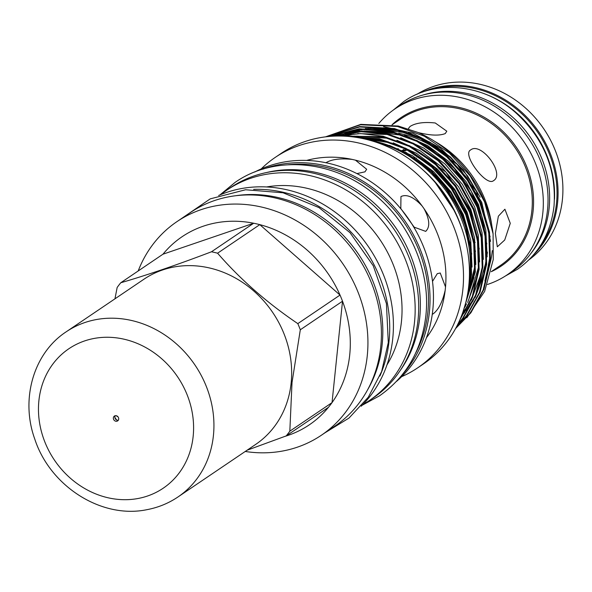 <?xml version="1.0" encoding="UTF-8"?>
<svg xmlns="http://www.w3.org/2000/svg" width="592" height="592" viewBox="0 0 592 592"><rect width="100%" height="100%" fill="white"/><g stroke="black" fill="none" stroke-linecap="round" stroke-linejoin="round"><path stroke-width="0.89" d="M434.01 88.985A99.227 87.623 55.9 0 1 556.524 203.026A99.227 87.623 55.9 0 1 540.207 245.998M482.761 93.159A99.227 87.623 55.9 0 1 554.482 199.201M423.354 94.92A99.227 87.623 55.9 0 1 549.132 208.021A99.227 87.623 55.9 0 1 530.735 253.687M422.318 92.174A99.959 88.267 55.9 0 1 517.327 108.425A99.959 88.267 55.9 0 1 557.568 202.923A99.959 88.267 55.9 0 1 532.896 255.67M417.138 94.209A99.959 88.267 55.9 0 1 517.149 101.299A99.959 88.267 55.9 0 1 562.4 199.652A99.959 88.267 55.9 0 1 529.085 259.718M116.136 415.702L118.037 416.872M116.698 420.009A12.373 10.922 55.9 0 1 114.863 417.293M218.655 195.478A128.923 113.842 55.9 0 1 341.014 216.724A128.923 113.842 55.9 0 1 392.755 338.476A128.923 113.842 55.9 0 1 361.201 406.238M266.592 186.954A115.603 102.083 55.9 0 1 401.45 321.523A115.603 102.083 55.9 0 1 386.961 364.916M253.657 189.373A128.923 113.842 55.9 0 1 389.062 340.977A128.923 113.842 55.9 0 1 379.901 376.024M220.801 194.576A127.058 112.191 55.9 0 1 226.921 190.084A127.058 112.191 55.9 0 1 355.4 196.041A127.058 112.191 55.9 0 1 414.511 322.203A127.058 112.191 55.9 0 1 369.29 400.577A127.058 112.191 55.9 0 1 362.844 404.588M226.921 190.084L230.466 187.686A127.058 112.191 55.9 0 1 358.944 193.643A127.058 112.191 55.9 0 1 418.056 319.806A127.058 112.191 55.9 0 1 372.834 398.179L369.29 400.577M266.274 172.598A125.793 111.081 55.9 0 1 419.728 317.63A125.793 111.081 55.9 0 1 400.17 370.562M235.927 195.7A127.369 112.473 55.9 0 1 382.166 344.344A127.369 112.473 55.9 0 1 367.425 390.128M261.183 168.935A127.058 112.191 55.9 0 1 275.265 157.383A127.058 112.191 55.9 0 1 403.751 163.34A127.058 112.191 55.9 0 1 462.863 289.503A127.058 112.191 55.9 0 1 417.634 367.876A127.058 112.191 55.9 0 1 401.672 376.653M432.256 314.352L433.137 313.849C438.502 309.801 442.52 301.92 445.191 290.213L445.524 286.965L440.241 273.001L437.288 273.652L432.508 281.392M445.191 290.213A111.725 98.657 55.9 0 1 426.462 337.699M356.939 173.597L364.968 171.835L366.67 169.268L355.459 160.166L352.292 159.433C340.4 158.145 331.587 159.27 325.844 162.807M413.734 227.017L425.685 231.368C430.243 227.017 429.703 219.469 424.064 208.717L422.066 205.905C413.749 197.01 406.719 193.895 400.962 196.559L400.799 208.739M414.748 227.95L400.614 208.295M275.265 157.383L281.207 153.365A127.058 112.191 55.9 0 1 409.694 159.322A127.058 112.191 55.9 0 1 468.805 285.485A127.058 112.191 55.9 0 1 423.576 363.858L417.634 367.876M254.789 171.991A127.058 112.191 55.9 0 1 378.702 187.361A127.058 112.191 55.9 0 1 432.811 309.831A127.058 112.191 55.9 0 1 396.455 381.44M263.055 169.12A127.058 112.191 55.9 0 1 380.804 194.198A127.058 112.191 55.9 0 1 429.378 312.154A127.058 112.191 55.9 0 1 402.205 374.84M408.724 128.93L408.576 128.286L410.064 126.459C415.665 122.936 424.072 121.782 435.268 122.988L446.797 131.195L445.273 133.57C439.752 135.753 431.45 135.583 420.364 133.067L418.529 132.682M416.45 158.205L413.786 157.635M493.499 180.693C486.202 186.924 461.827 154.32 470.551 150.005C481.037 141.325 505.427 173.893 493.499 180.693L493.706 180.545M495.363 233.396L498.368 216.184L504.902 209.22L510.267 223.317L504.717 240.004L497.317 246.797L495.363 233.396M490.368 262.271A104.199 92.012 -124.1 0 0 492.285 250.608M487.379 252.081A104.199 92.012 55.9 0 1 487.194 254.049A104.199 92.012 55.9 0 1 487.179 254.16M325.504 136.856L360.772 124.372L398.231 126.015L418.019 132.46A116.039 102.468 55.9 0 1 493.099 233.833L493.24 259.607L484.641 291.39L466.836 317.734M398.69 133.244A104.199 92.012 55.9 0 1 451.837 161.379M383.623 126.681L413.001 133.222L440.3 148.037L463.292 169.911L480.142 197.195L467.591 175.942L450.571 157.117L430.221 142.339L408.228 132.623M455.677 328.36L470.159 313.286L483.183 289.947L489.732 262.175L488.792 232.663L480.822 204.477L466.422 178.488L445.724 155.726L420.586 138.772L393.761 129.034L359.603 126.977L326.74 136.708M326.466 136.745L359.751 126.57L394.457 128.56L421.282 138.299L446.412 155.259L467.11 178.022L481.511 204.011L489.48 232.197L490.428 261.708L483.871 289.481L470.855 312.82L455.588 328.538M468.161 290.613L470.869 274.932C473.045 246.768 466.563 220.779 451.422 196.973A116.039 102.468 55.9 0 0 369.896 140.319M368.742 140.001L375.594 141.325L402.419 151.064L427.55 168.017L448.248 190.779L462.648 216.768L470.618 244.955L471.565 274.466L467.317 295.615M463.58 310.09L474.643 272.379L473.704 242.875L465.734 214.689L451.326 188.693L430.636 165.93L405.498 148.977L378.673 139.238L351.078 136.693M348.348 136.426L379.361 138.772L406.186 148.511L431.324 165.464L452.022 188.226L466.422 214.223L474.392 242.409L475.332 271.913L462.848 312.25M460.132 319.214L472.275 296.518L478.417 269.826L477.47 240.322L469.5 212.136L455.1 186.147L434.41 163.377L409.272 146.424L382.447 136.685L339.334 136.027M337.847 136.034L360.617 133.585L383.135 136.219L409.96 145.958L435.098 162.911L455.796 185.681L470.196 211.67L478.166 239.856L479.106 269.36L472.586 297.051L459.636 320.339M457.875 324.127L462.618 318.392L475.635 295.053L482.191 267.273L481.244 237.769L473.274 209.583L458.874 183.594L438.176 160.832L413.046 143.871L386.221 134.132L359.455 131.557L332.756 136.197M331.89 136.256L359.322 131.121L386.909 133.666L413.734 143.405L438.872 160.365L459.562 183.128L473.97 209.117L481.94 237.303L482.88 266.807L476.323 294.587L463.307 317.926L457.564 324.756M456.476 326.88L466.392 315.839L479.409 292.5L485.965 264.728L485.018 235.216L477.048 207.03L462.648 181.041L441.95 158.279L416.82 141.318L389.995 131.579L359.152 129.226L328.923 136.486M328.427 136.53L359.181 128.812L390.683 131.113L417.508 140.852L442.638 157.812L463.336 180.575L477.737 206.564L485.706 234.75L486.654 264.261L480.097 292.034L467.081 315.373L456.291 327.228M487.475 284.463A100.152 88.437 -124.1 0 0 507.159 274.843L511.88 271.654A100.152 88.437 -124.1 0 0 544.248 172.117A100.152 88.437 -124.1 0 0 462.981 93.869A100.152 88.437 -124.1 0 0 399.659 105.739L394.945 108.928A100.152 88.437 -124.1 0 0 378.828 123.447M507.159 274.843A100.152 88.437 -124.1 0 0 539.534 175.306A100.152 88.437 -124.1 0 0 458.267 97.058A100.152 88.437 -124.1 0 0 394.945 108.928M374.98 141.851A117.083 103.385 55.9 0 1 469.737 276.568A117.083 103.385 55.9 0 1 469.175 281.119M288.215 164.731A125.793 111.081 55.9 0 1 427.846 312.139A125.793 111.081 55.9 0 1 415.636 353.128M138.195 270.958A128.923 113.842 55.9 0 1 176.919 221.652A128.923 113.842 55.9 0 1 307.292 227.691A128.923 113.842 55.9 0 1 367.269 355.711A128.923 113.842 55.9 0 1 321.382 435.231A128.923 113.842 55.9 0 1 245.243 451.467M176.919 221.652L190.409 212.528A128.923 113.842 55.9 0 1 320.775 218.566A128.923 113.842 55.9 0 1 380.76 346.586A128.923 113.842 55.9 0 1 334.872 426.107L321.382 435.231M162.978 254.197A113.546 100.263 55.9 0 1 253.687 223.236L162.978 254.197L120.768 282.754C146.868 275.184 177.104 264.861 211.47 251.785L253.687 223.236A113.546 100.263 55.9 0 1 259.799 224.642A113.546 100.263 55.9 0 1 340.023 295.075L259.799 224.642L217.582 253.198C240.211 279.298 266.955 302.771 297.813 323.624L340.023 295.075A113.546 100.263 55.9 0 1 342.516 301.217L300.307 329.774L292.019 382.528L289.828 431.168L332.038 402.619L342.516 301.217A113.546 100.263 55.9 0 1 349.724 354.793A113.546 100.263 55.9 0 1 332.038 402.619A113.546 100.263 55.9 0 1 328.419 407.348A113.546 100.263 55.9 0 1 285.011 436.356M289.828 431.168A113.546 100.263 55.9 0 1 286.21 435.904L247.034 450.253M114.959 298.827L117.149 287.483A113.546 100.263 55.9 0 1 120.768 282.754M328.419 407.348L286.21 435.904M297.813 323.624A113.546 100.263 55.9 0 1 300.307 329.774M211.47 251.785A113.546 100.263 55.9 0 1 217.582 253.198M421.83 168.942A117.083 103.385 55.9 0 1 461.471 227.543M450.505 197.55L451.422 196.973M493.099 233.833L484.596 201.931L470.196 175.935L449.498 153.173L424.36 136.219L397.535 126.481L360.558 124.771L325.622 136.841M491.841 225.767A104.199 92.012 -124.1 0 0 434.787 141.414M406.919 150.116A61.627 54.412 -124.1 0 0 403.84 151.138M405.624 152.011A61.627 54.412 -124.1 0 0 404.684 152.248M424.064 208.717A111.725 98.657 55.9 0 1 445.524 286.965M355.459 160.166A111.725 98.657 55.9 0 1 422.066 205.905M306.567 160.432A111.725 98.657 55.9 0 1 352.292 159.433M406.304 149.391A61.627 54.412 -124.1 0 0 403.026 150.753M402.353 150.435A61.627 54.412 -124.1 0 0 401.842 150.775M402.53 150.324A61.627 54.412 55.9 0 1 403.418 149.709M403.892 149.391A61.627 54.412 -124.1 0 0 403.011 150.02M118.311 420.224A2.908 2.568 55.9 0 1 118.296 420.224A2.908 2.568 55.9 0 1 115.262 415.717M115.27 415.71A2.908 2.568 55.9 0 1 116.787 421.245A2.908 2.568 55.9 0 1 115.27 415.71M143.923 279.232A99.715 88.053 55.9 0 1 173.863 267.022A99.715 88.053 55.9 0 1 281.703 328.427A99.715 88.053 55.9 0 1 255.648 444.429L177.933 496.991A99.715 88.053 55.9 0 0 203.981 380.996A99.715 88.053 55.9 0 0 96.148 319.591A99.715 88.053 55.9 0 0 66.2 331.801L143.923 279.232M491.242 271.669L500.314 265.527A88.6 78.24 -124.1 0 0 528.952 177.474A88.6 78.24 -124.1 0 0 457.054 108.247A88.6 78.24 -124.1 0 0 401.036 118.748L392.082 124.808M491.227 271.706A89.57 79.091 -124.1 0 0 531.675 183.268A89.57 79.091 -124.1 0 0 457.505 107.078A89.57 79.091 -124.1 0 0 392.008 124.794M484.892 281.008L490.006 258.919M490.583 241.358L481.718 202.242L457.231 164.435L420.35 137.832M403.522 131.705L398.964 130.573L367.943 128.479M363.562 128.989L350.079 131.942M347.911 132.623L340.304 135.501M461.679 315.418L465.112 311.584M466.526 309.868L474.118 298.731M476.183 294.949L486.232 261.472M486.809 243.911L477.944 204.795L453.457 166.988L416.576 140.385M399.748 134.258L395.19 133.126L364.169 131.032M359.788 131.542L346.305 134.495M344.137 135.176L341.569 136.056M464.454 307.329L466.577 303.837M468.635 300.055L478.691 266.57M479.261 249.017L470.403 209.901L445.917 172.087L409.035 145.491M392.2 139.364L387.642 138.225L356.628 136.13M352.24 136.648L351.574 136.745M466.622 299.012L474.917 269.123M475.487 251.57L466.629 212.454L442.143 174.64L405.261 148.044M388.433 141.917L383.868 140.778L361.349 138.276M468.945 283.997L471.143 271.676M471.713 254.123L462.855 215L438.369 177.193L401.487 150.59M395.293 129.389L365.249 128.501M361.335 129.086L349.006 132.09M346.986 132.763L339.815 135.605M461.56 315.721L464.653 312.354M466.008 310.77L473.237 300.706M475.191 297.376L485.351 269.774M487.127 256.854L485.817 230.029L478.432 204.462L466.17 181.811L448.817 161.527L427.602 145.565L404.454 135.176M391.527 131.942L361.475 131.054M357.561 131.639L345.232 134.643M343.212 135.316L341.184 136.049M462.641 312.828L469.463 303.259M471.417 299.922L481.577 272.327M483.361 259.407L482.043 232.582L474.666 207.015L462.396 184.364L445.043 164.08L423.828 148.118L400.68 137.729M387.753 134.495L357.709 133.6M353.787 134.192L344.855 136.182M464.209 308.129L465.689 305.812M467.65 302.475L477.803 274.88M479.587 261.953L478.269 235.135L470.892 209.568L458.622 186.917L441.269 166.633L420.054 150.671L396.906 140.274M383.979 137.041L353.935 136.153M466.311 300.359L474.029 277.433M475.813 264.506L474.495 237.681L467.118 212.121L454.856 189.47L437.495 169.186L416.287 153.217L393.14 142.827M380.205 139.594L359.788 137.973M468.686 286.565L470.255 279.986M472.039 267.059L470.729 240.234L463.344 214.674L451.082 192.023L433.721 171.739L412.513 155.77L389.366 145.38M137.914 498.523A84.19 74.34 55.9 0 1 41.618 432.286A84.19 74.34 55.9 0 1 94.143 338.439A84.19 74.34 55.9 0 1 190.446 404.676A84.19 74.34 55.9 0 1 137.914 498.523M505.331 276.042L517.452 269.286C538.594 254.375 550.782 233.315 554.016 206.105C556.561 168.875 543.375 137.359 514.455 111.562C482.399 83.923 435.416 79.395 403.929 101.439L393.147 110.179M435.379 182.721L453.724 209.842M219.95 194.931L235.12 182.373C275.028 154.423 334.687 160.151 375.483 195.316C410.656 224.294 430.754 272.187 425.863 315.669C421.756 350.22 406.297 376.949 379.502 395.833L362.193 405.246M324.875 432.87L348.999 418.063L368.313 397.18L381.662 371.495L388.285 342.553L386.421 303.555L373.249 265.749L350.042 232.715L318.992 207.592L283.035 192.785L245.576 189.758L210.219 198.868L180.419 219.284M406.726 152.573L406.674 153.328M486.306 276.064L490.191 255.441M490.139 236.963L476.338 191.142L445.458 153.654L424.346 139.919M406.837 132.837L370.252 128.516M365.738 128.945L351.84 131.713M349.606 132.379L341.754 135.228M340.341 135.827L339.882 136.027M461.96 314.685L465.948 310.134M467.369 308.351L474.947 296.77M476.982 292.84L483.775 274.096L486.417 258.008M486.365 239.501L481.466 214.837L471.276 191.349L456.358 170.326L437.518 152.965L420.579 142.472M403.071 135.39L366.485 131.069M361.971 131.498L348.066 134.266M345.832 134.932L342.376 136.079M466.836 297.998L475.095 265.675M475.05 247.175L468.605 217.9L454.819 190.668L434.728 167.58L409.242 150.116M391.763 143.049L362.385 138.484M469.049 282.769L471.321 268.25M471.269 249.639L464.742 220.209L450.801 192.859L430.488 169.719L405.424 152.647M475.191 242.328L474.355 242.158M397.972 148.518L398.423 149.125M66.2 331.801C33.33 353.276 20.35 399.445 34.795 439.131C50.061 486.165 101.343 519.117 146.779 509.705C158.101 507.588 168.483 503.348 177.933 496.991"/></g></svg>
